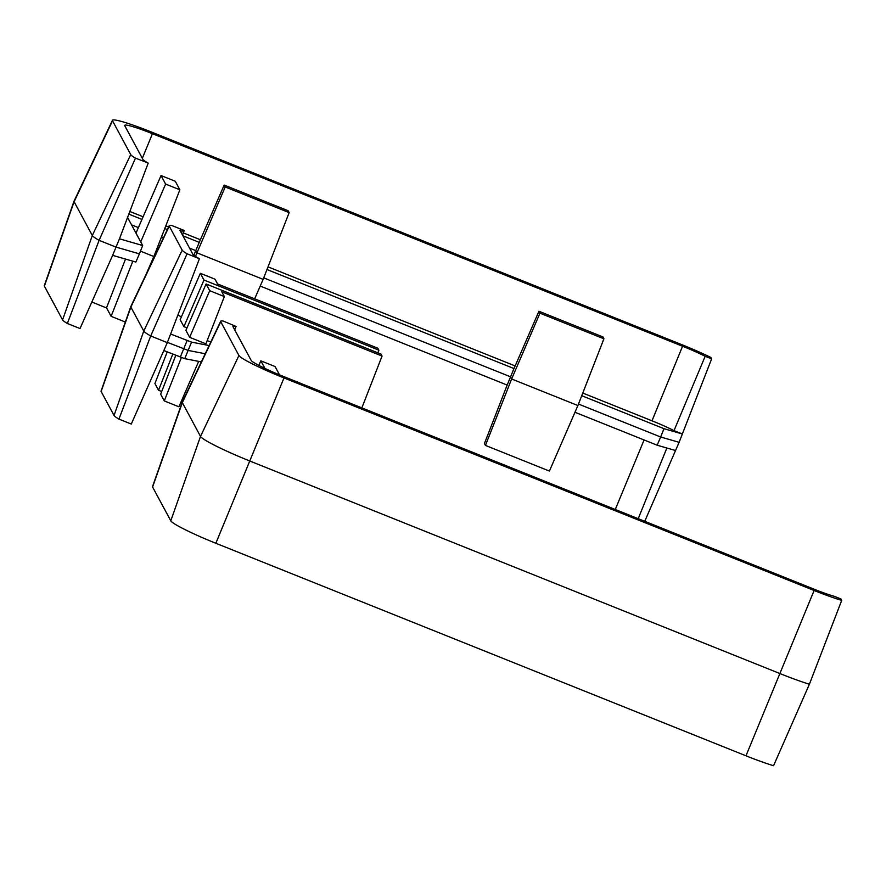 <?xml version="1.0" encoding="UTF-8"?>
<svg xmlns="http://www.w3.org/2000/svg" width="886" height="886" viewBox="0 0 886 886"><rect width="100%" height="100%" fill="white"/><g stroke="black" fill="none" stroke-linecap="round" stroke-linejoin="round"><path stroke-width="1.33" d="M644.742 521.3L675.542 450.52L657.168 445.215L660.646 436.997L679.108 442.324L682.364 433.985L663.991 428.691L581.737 395.71M675.542 450.52L679.108 442.324M112.633 255.356L80.017 328.551L67.347 323.479L99.11 240.339L115.844 247.05L139.423 253.85L142.679 245.522L119.455 238.821L112.633 255.356L135.868 262.057L139.423 253.85M131.56 224.878L138.382 227.613M161.507 236.883L163.522 237.692M189.549 248.124L195.684 250.583L196.869 252.787L263.142 279.356L289.157 212.607L225.199 186.968L224.18 185.074L288.127 210.713L289.157 212.607M159.679 245.765L158.273 245.2M193.812 255.323L199.228 242.354L182.926 235.82M67.347 323.479A39.582 3.522 -157.6 0 1 62.574 319.901L44.389 286.134A45.563 4.053 -157.6 0 1 44.3 285.646L74.025 201.188A50.269 4.463 22.4 0 0 74.025 201.188A50.269 4.463 22.4 0 0 74.114 201.731L92.31 235.51A44.278 3.932 22.4 0 0 99.11 240.339L135.48 158.151A39.582 3.522 -157.6 0 1 130.718 154.585L112.522 120.806A45.563 4.053 -157.6 0 1 112.456 120.286A45.563 4.053 -157.6 0 1 151.561 132.069L681.688 344.61A45.563 4.053 -157.6 0 1 710.849 357.446L711.624 358.885L705.167 356.294A32.317 2.868 22.4 0 0 682.563 346.238L152.436 133.697A32.317 2.868 22.4 0 0 124.693 125.358A32.317 2.868 22.4 0 0 124.749 125.712L142.945 159.491A26.325 2.337 22.4 0 0 147.984 162.913L135.48 158.151M140.475 251.159L153.854 256.53L179.869 189.781L165.616 184.066L161.03 175.55L175.284 181.265L179.869 189.781M125.347 322.039L111.104 316.324L132.834 261.182M146.079 274.394L153.854 256.53M111.104 316.324L106.519 307.807L125.513 259.066M195.429 256.431L225.199 186.968M254.659 298.837L263.142 279.356M263.718 277.861L510.447 376.771L511.632 378.986L577.905 405.544L603.92 338.806L539.962 313.168L538.943 311.263L602.89 336.901L603.92 338.806M577.905 405.544L549.409 471.064L485.45 445.425L484.432 443.521L507.169 385.078L260.218 286.067M507.169 385.078L513.991 368.554L266.974 269.521M578.48 404.049L660.646 436.997L663.991 428.691M657.168 445.215L574.981 412.267M485.45 445.425L511.632 378.986L539.962 313.168M127.385 217.114L142.679 245.522M167.365 229.585L164.763 228.544M141.959 219.396L128.581 214.035M582.778 393.052L651.996 420.806A30.899 2.747 -157.6 0 1 674.013 430.629L705.167 356.294M129.6 211.366L143.1 216.782M165.804 225.875L168.595 227.004M183.324 232.907L200.391 239.752M268.004 266.852L515.154 365.94M119.455 238.821L148.161 163.234M674.013 430.629L682.353 433.974L711.624 358.885M638.219 518.687L666.859 448.017M106.597 307.963L91.701 301.982M199.239 242.399L224.18 185.074M514.013 368.587L538.943 311.263M136.101 232.874L161.03 175.55M140.83 241.656L165.616 184.066M236.075 326.458L223.228 321.053A39.582 3.522 22.4 0 0 220.669 321.264A39.582 3.522 22.4 0 0 220.736 321.718L238.932 355.496A45.563 4.053 22.4 0 0 283.985 377.945L814.112 590.486A45.563 4.053 22.4 0 0 841.7 600.398L840.925 598.958L834.468 596.367A32.317 2.868 -157.6 0 1 813.237 588.858L283.11 376.317A32.317 2.868 -157.6 0 1 251.159 360.392L232.963 326.613A26.325 2.337 -157.6 0 1 232.918 326.325A26.325 2.337 -157.6 0 1 236.075 326.458L234.724 329.891M841.7 600.398L809.394 684.236A50.269 4.463 -157.6 0 1 780.356 673.725L250.229 461.185A50.269 4.463 -157.6 0 1 200.513 436.41L182.328 402.632A44.278 3.932 -157.6 0 1 182.239 402.166A44.278 3.932 -157.6 0 1 182.25 402.122L220.669 321.264M279.566 374.878L275.07 366.538L260.827 360.823L258.834 365.397M182.239 402.166L152.525 486.613A39.582 3.522 22.4 0 0 152.591 487.034L170.788 520.813A45.563 4.053 22.4 0 0 215.852 543.273L745.979 755.802A45.563 4.053 22.4 0 0 773.556 765.714L809.394 684.236M260.827 360.823L264.903 368.41M201.366 361.898L184.742 358.664L163.844 350.557M167.321 342.627L199.428 258.723L187.068 253.773L150.709 335.971L118.934 419.1L131.283 424.051L167.321 342.627L150.709 335.971A44.278 3.932 -157.6 0 1 143.776 331.054L130.862 307.088A44.278 3.932 -157.6 0 1 130.774 306.611A44.278 3.932 -157.6 0 1 130.796 306.578L169.215 225.708A39.582 3.522 -157.6 0 1 171.851 225.52L184.21 230.471L182.538 235.1M184.21 230.471L182.582 230.161A27.898 2.481 22.4 0 0 180.002 230.183A27.898 2.481 22.4 0 0 180.057 230.493L192.96 254.459A27.898 2.481 22.4 0 0 197.334 257.549L199.428 258.723M187.068 253.773A39.582 3.522 -157.6 0 1 182.184 250.14L169.27 226.163A39.582 3.522 -157.6 0 1 169.215 225.708M118.934 419.1A39.582 3.522 -157.6 0 1 114.039 415.456L101.137 391.49A39.582 3.522 -157.6 0 1 101.059 391.069L130.774 306.611M205.242 353.758L188.275 350.457L167.421 342.384M209.14 345.551L191.553 342.129L170.644 334.022M382.065 356.05L221.777 291.793L224.346 296.566L209.705 290.697L206.084 283.974L381.013 354.101L382.065 356.05L361.853 407.892M207.18 340.601L210.79 342.051M378.898 350.169L203.968 280.042L200.347 273.309L214.988 279.179L217.557 283.952L377.846 348.22L378.898 350.169L377.857 352.838M177.964 315.028L181.364 316.933M200.347 273.309L180.157 319.713L183.9 326.657L186.979 327.898M206.084 283.974L185.905 330.378L189.637 337.322L205.917 343.846L224.346 296.566M181.564 404.094L180.312 403.595M209.705 290.697L189.637 337.322M181.364 357.579L164.287 400.915L178.917 406.785L198.674 361.366M164.287 400.915L160.654 394.181L175.793 355.352M203.968 280.042L183.9 326.657M161.695 391.512L158.539 390.25L172.77 354.145M158.539 390.25L154.917 383.527L167.232 351.919M62.574 319.901L92.31 235.51L130.718 154.585M44.389 286.134L74.114 201.731L112.522 120.806M651.996 420.806L682.563 346.238M142.325 158.339L152.436 133.697M615.272 509.494L644.089 439.977M220.736 321.718L182.328 402.632L152.591 487.034M238.932 355.496L200.513 436.41L170.788 520.813M283.985 377.945L215.852 543.273M814.112 590.486L745.979 755.802M182.582 230.161L181.442 233.062M169.27 226.163L130.862 307.088L101.137 391.49M182.184 250.14L143.776 331.054L114.039 415.456M180.279 357.147L187.09 340.623M191.553 342.129L184.742 358.664M112.456 120.286L74.036 201.155"/></g></svg>
